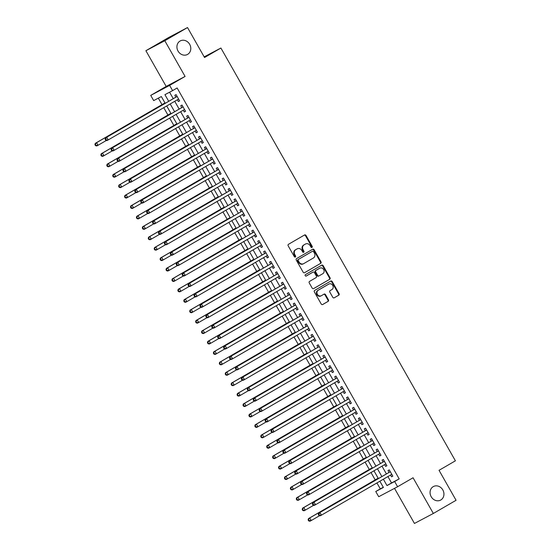 <?xml version="1.0" encoding="UTF-8"?>
<svg xmlns="http://www.w3.org/2000/svg" width="551" height="551" viewBox="0 0 551 551"><rect width="100%" height="100%" fill="white"/><g stroke="black" fill="none" stroke-linecap="round" stroke-linejoin="round"><path stroke-width="0.83" d="M311.983 247.433A0.826 0.723 62.2 0 0 312.197 246.352L306.025 235.484A1.178 1.033 62.2 0 0 304.579 234.96L288.49 244.3A1.178 1.033 62.2 0 0 288.18 245.836L294.358 256.711A0.826 0.723 62.2 0 0 295.605 255.988L294.806 254.576A3.767 3.299 62.2 0 1 295.797 249.644L297.141 248.873A3.767 3.299 62.2 0 1 297.237 248.811A3.767 3.299 62.2 0 1 301.852 250.485L302.651 251.897A0.826 0.723 62.2 0 0 303.904 251.166L303.105 249.761A3.767 3.299 62.2 0 1 304.097 244.83L305.433 244.052A3.767 3.299 62.2 0 1 305.536 243.997A3.767 3.299 62.2 0 1 310.151 245.67L310.95 247.075A0.826 0.723 62.2 0 0 311.983 247.433M311.673 247.516A0.826 0.723 62.2 0 0 311.687 246.621L305.516 235.752A1.178 1.033 62.2 0 0 304.228 235.167M295.074 257.152A0.826 0.723 62.2 0 0 295.095 256.256L294.296 254.844L294.806 254.576M303.374 252.337A0.826 0.723 62.2 0 0 303.394 251.442L302.589 250.03L303.105 249.761M433.217 486.65A7.673 6.722 62.2 0 0 431.123 496.582A7.673 6.722 62.2 0 0 440.593 500.108A7.673 6.722 62.2 0 0 440.8 499.991A7.673 6.722 62.2 0 0 442.887 490.059A7.673 6.722 62.2 0 0 433.423 486.533A7.673 6.722 62.2 0 0 433.217 486.65M180.067 41.022A7.673 6.722 62.2 0 0 177.973 50.954A7.673 6.722 62.2 0 0 187.443 54.48A7.673 6.722 62.2 0 0 187.643 54.363A7.673 6.722 62.2 0 0 189.737 44.438A7.673 6.722 62.2 0 0 180.273 40.912A7.673 6.722 62.2 0 0 180.067 41.022M332.776 297.299A1.178 1.033 62.2 0 0 334.25 297.809L338.755 295.191A1.178 1.033 62.2 0 0 339.065 293.649L332.212 281.575A1.178 1.033 62.2 0 0 330.738 281.072L314.676 290.391A1.178 1.033 62.2 0 0 314.366 291.934L321.226 304.007A1.178 1.033 62.2 0 0 322.7 304.51L328.141 301.356A1.178 1.033 62.2 0 0 328.451 299.813L325.517 294.647A1.178 1.033 62.2 0 0 324.071 294.124L321.343 295.708A3.148 2.762 62.2 0 1 321.261 295.749A3.148 2.762 62.2 0 1 317.376 294.303A3.148 2.762 62.2 0 1 318.23 290.232L328.802 284.096A3.148 2.762 62.2 0 1 328.892 284.047A3.148 2.762 62.2 0 1 332.776 285.494A3.148 2.762 62.2 0 1 331.916 289.571L330.152 290.591A1.178 1.033 62.2 0 0 329.842 292.133L332.776 297.299M387.918 476.567L391.534 482.931L399.193 478.881L394.647 481.519L397.608 486.733L378.716 496.713L375.754 491.506L383.413 487.456L379.88 481.237M187.519 27.55L164.797 40.74L145.898 50.72L168.62 37.537L187.519 27.55L204.545 57.518L220.903 48.027L455.401 460.815L439.044 470.313L456.07 500.28L433.341 513.463L413.064 477.765L397.608 486.733M145.898 50.72L166.182 86.424L185.081 76.437L164.797 40.74M185.081 76.437L169.625 85.405L172.587 90.619L164.928 94.669L168.689 101.288M399.193 478.881L177.133 87.981L172.587 90.619M320.682 263.371A1.178 1.033 62.2 0 0 320.992 261.828L314.132 249.755A1.178 1.033 62.2 0 0 312.658 249.252L296.596 258.571A1.178 1.033 62.2 0 0 296.286 260.113L303.146 272.187A1.178 1.033 62.2 0 0 304.62 272.69L320.165 263.64A1.178 1.033 62.2 0 0 320.482 262.097L313.622 250.023A1.178 1.033 62.2 0 0 312.334 249.438M313.471 288.683L329.209 279.55A1.178 1.033 62.2 0 0 329.519 278.007L322.659 265.933L323.168 265.665L330.028 277.738A1.178 1.033 62.2 0 1 329.718 279.281L313.657 288.6A1.178 1.033 62.2 0 1 312.183 288.097L309.249 282.932A1.178 1.033 62.2 0 1 309.559 281.389L316.074 277.608A1.178 1.033 62.2 0 0 316.384 276.065L314.435 272.642A1.178 1.033 62.2 0 0 312.961 272.132L306.184 276.072A0.826 0.723 62.2 0 1 306.163 276.079L306.184 276.072M323.168 265.665A1.178 1.033 62.2 0 0 321.694 265.162L305.371 274.639A0.826 0.723 62.2 0 0 306.163 276.079M394.516 488.365L414.448 523.45L433.341 513.463M177.36 99.786L178.372 101.556L179.647 100.881L176.093 94.627L174.819 95.302L175.852 97.128M183.283 110.207L184.289 111.984L185.57 111.309L182.016 105.055L180.742 105.73L181.775 107.555M189.207 120.635L190.212 122.405L191.493 121.73L187.939 115.476L186.658 116.151L187.698 117.976M195.13 131.055L196.135 132.832L197.41 132.157L193.856 125.904L192.581 126.578L193.621 128.397M201.046 141.483L202.059 143.253L203.333 142.578L199.779 136.324L198.505 136.999L199.538 138.824M206.969 151.904L207.975 153.681L209.256 153.006L205.702 146.752L204.428 147.427L205.461 149.245M212.893 162.325L213.898 164.102L215.179 163.427L211.625 157.173L210.344 157.848L211.384 159.673M218.816 172.752L219.821 174.529L221.096 173.854L217.549 167.6L216.267 168.269L217.308 170.094M224.732 183.173L225.745 184.95L227.019 184.275L223.465 178.021L222.191 178.696L223.224 180.521M230.655 193.601L231.668 195.371L232.942 194.703L229.388 188.442L228.114 189.117L229.147 190.942M236.579 204.022L237.584 205.798L238.865 205.124L235.311 198.87L234.03 199.545L235.07 201.37M242.502 214.449L243.508 216.219L244.782 215.544L241.235 209.29L239.954 209.965L240.994 211.791M248.425 224.87L249.431 226.647L250.705 225.972L247.151 219.718L245.877 220.393L246.91 222.218M254.342 235.298L255.354 237.068L256.628 236.393L253.074 230.139L251.8 230.814L252.833 232.639M260.265 245.718L261.27 247.495L262.551 246.82L258.998 240.567L257.723 241.242L258.756 243.067M266.188 256.146L267.194 257.916L268.475 257.241L264.921 250.987L263.64 251.662L264.68 253.488M272.111 266.567L273.117 268.344L274.391 267.669L270.837 261.415L269.563 262.09L270.603 263.915M278.028 276.995L279.04 278.765L280.314 278.09L276.76 271.836L275.486 272.511L276.519 274.336M283.951 287.415L284.957 289.192L286.238 288.517L282.684 282.264L281.409 282.938L282.443 284.757M289.874 297.843L290.88 299.613L292.161 298.938L288.607 292.684L287.326 293.359L288.366 295.184M295.797 308.264L296.803 310.041L298.077 309.366L294.53 303.112L293.249 303.787L294.289 305.605M301.714 318.685L302.726 320.462L304 319.787L300.447 313.533L299.172 314.208L300.205 316.033M307.637 329.112L308.65 330.889L309.924 330.214L306.37 323.96L305.096 324.629L306.129 326.454M313.56 339.533L314.566 341.31L315.847 340.635L312.293 334.381L311.012 335.056L312.052 336.881M319.484 349.961L320.489 351.731L321.763 351.063L318.216 344.802L316.935 345.477L317.975 347.302M325.407 360.382L326.412 362.159L327.687 361.484L324.133 355.23L322.858 355.905L323.892 357.73M331.323 370.809L332.336 372.579L333.61 371.904L330.056 365.65L328.782 366.325L329.815 368.151M337.246 381.23L338.252 383.007L339.533 382.332L335.979 376.078L334.705 376.753L335.738 378.578M343.17 391.658L344.175 393.428L345.456 392.753L341.902 386.499L340.621 387.174L341.661 388.999M349.093 402.078L350.099 403.855L351.373 403.18L347.819 396.927L346.545 397.602L347.585 399.427M355.009 412.506L356.022 414.276L357.296 413.601L353.742 407.347L352.468 408.022L353.501 409.848M360.933 422.927L361.938 424.704L363.219 424.029L359.665 417.775L358.391 418.45L359.424 420.275M366.856 433.355L367.861 435.125L369.142 434.45L365.588 428.196L364.307 428.871L365.347 430.696M372.779 443.775L373.785 445.552L375.059 444.877L371.512 438.624L370.231 439.299L371.271 441.117M378.695 454.203L379.708 455.973L380.982 455.298L377.428 449.044L376.154 449.719L377.187 451.544M384.619 464.624L385.631 466.401L386.905 465.726L383.351 459.472L382.077 460.147L383.11 461.965M169.577 92.21L173.234 98.65M174.743 101.308L179.151 109.07M180.659 111.729L185.074 119.498M186.582 122.157L190.997 129.919M192.506 132.577L196.921 140.347M198.429 142.998L202.837 150.767M204.345 153.426L208.76 161.195M210.268 163.847L214.683 171.616M216.192 174.274L220.607 182.044M222.115 184.695L226.523 192.464M228.038 195.123L232.446 202.892M233.955 205.544L238.369 213.313M239.878 215.971L244.293 223.74M245.801 226.392L250.216 234.161M251.724 236.82L256.132 244.589M257.641 247.241L262.056 255.01M263.564 257.668L267.979 265.43M269.487 268.089L273.902 275.858M275.41 278.517L279.818 286.279M281.327 288.938L285.742 296.707M287.25 299.358L291.665 307.127M293.173 309.786L297.588 317.555M299.097 320.207L303.505 327.976M305.02 330.634L309.428 338.404M310.936 341.055L315.351 348.824M316.859 351.483L321.274 359.252M322.783 361.904L327.198 369.673M328.706 372.331L333.114 380.1M334.622 382.752L339.037 390.521M340.546 393.18L344.96 400.949M346.469 403.601L350.884 411.37M352.392 414.028L356.8 421.79M358.308 424.449L362.723 432.218M364.232 434.877L368.647 442.639M370.155 445.298L374.57 453.067M376.078 455.718L380.486 463.487M382.001 466.146L386.409 473.915M390.542 475.052L391.547 476.822L392.829 476.147L389.275 469.893L387.994 470.568L389.034 472.393M158.337 98.147L162.015 104.628M163.757 107.679L167.938 115.049M169.674 118.107L173.861 125.476M175.597 128.528L179.784 135.897M181.52 138.955L185.708 146.318M187.443 149.376L191.624 156.746M193.36 159.804L197.547 167.167M199.283 170.225L203.471 177.594M205.206 180.652L209.394 188.015M211.129 191.073L215.31 198.443M217.046 201.501L221.233 208.863M222.969 211.921L227.157 219.291M228.892 222.342L233.08 229.712M234.816 232.77L238.996 240.14M240.739 243.191L244.919 250.56M246.655 253.618L250.843 260.988M252.578 264.039L256.766 271.409M258.502 274.467L262.689 281.837M264.425 284.888L268.606 292.257M270.341 295.315L274.529 302.685M276.265 305.736L280.452 313.106M282.188 316.164L286.375 323.527M288.111 326.585L292.292 333.954M294.027 337.012L298.215 344.375M299.951 347.433L304.138 354.803M305.874 357.861L310.061 365.223M311.797 368.282L315.978 375.651M317.72 378.702L321.901 386.072M323.637 389.13L327.824 396.5M329.56 399.551L333.748 406.92M335.483 409.978L339.671 417.348M341.406 420.399L345.587 427.769M347.323 430.827L351.51 438.197M353.246 441.248L357.434 448.617M359.169 451.675L363.357 459.045M365.093 462.096L369.273 469.466M371.009 472.524L375.197 479.887M376.932 482.945L380.293 488.868L383.31 487.277M220.903 48.027L204.173 56.863M380.293 488.868L375.754 491.506M165.19 103.312L161.353 96.556L153.688 100.606L150.726 95.392L169.625 85.405M166.182 86.424L150.726 95.392M383.372 479.205L386.988 485.569L394.647 481.519M170.197 103.946L174.605 111.708M176.12 114.367L180.528 122.136M182.037 124.788L186.452 132.557M187.96 135.215L192.375 142.984M193.883 145.636L198.298 153.405M199.806 156.064L204.214 163.833M205.723 166.485L210.138 174.254M211.646 176.912L216.061 184.681M217.569 187.333L221.984 195.102M223.492 197.761L227.9 205.53M229.409 208.182L233.824 215.951M235.332 218.609L239.747 226.378M241.255 229.03L245.67 236.799M247.179 239.458L251.593 247.22M253.102 249.879L257.51 257.648M259.018 260.306L263.433 268.068M264.941 270.727L269.356 278.496M270.865 281.148L275.28 288.917M276.788 291.575L281.196 299.345M282.704 301.996L287.119 309.765M288.628 312.424L293.042 320.193M294.551 322.845L298.966 330.614M300.474 333.272L304.882 341.041M306.39 343.693L310.805 351.462M312.314 354.121L316.729 361.89M318.237 364.542L322.652 372.311M324.16 374.969L328.575 382.738M330.083 385.39L334.491 393.159M336 395.818L340.415 403.58M341.923 406.239L346.338 414.008M347.846 416.666L352.261 424.428M353.77 427.087L358.178 434.856M359.686 437.508L364.101 445.277M365.609 447.935L370.024 455.705M371.532 458.356L375.947 466.125M377.456 468.784L381.864 476.553M378.372 478.578L373.957 470.809M372.448 468.157L368.034 460.388M366.525 457.729L362.117 449.967M360.609 447.309L356.194 439.54M354.686 436.881L350.271 429.119M348.762 426.46L344.347 418.691M342.839 416.033L338.431 408.27M336.923 405.612L332.508 397.843M330.999 395.191L326.585 387.422M325.076 384.763L320.661 376.994M319.153 374.343L314.738 366.573M313.23 363.915L308.822 356.146M307.313 353.494L302.898 345.725M301.39 343.066L296.975 335.297M295.467 332.646L291.052 324.876M289.544 322.218L285.136 314.449M283.627 311.797L279.212 304.028M277.704 301.369L273.289 293.607M271.781 290.949L267.366 283.18M265.858 280.521L261.45 272.759M259.941 270.1L255.526 262.331M254.018 259.673L249.603 251.91M248.095 249.252L243.68 241.483M242.171 238.831L237.756 231.062M236.248 228.403L231.84 220.634M230.332 217.982L225.917 210.213M224.409 207.555L219.994 199.786M218.485 197.134L214.07 189.365M212.562 186.706L208.154 178.937M206.646 176.286L202.231 168.516M200.722 165.858L196.308 158.089M194.799 155.437L190.384 147.668M188.876 145.009L184.468 137.24M182.953 134.589L178.545 126.82M177.036 124.161L172.621 116.399M171.113 113.74L166.698 105.971M391.534 482.931L386.988 485.569M178.372 101.556L179.619 100.833M184.289 111.984L185.542 111.261M190.212 122.405L191.459 121.681M196.135 132.832L197.382 132.102M202.059 143.253L203.305 142.53M207.975 153.681L209.228 152.951M213.898 164.102L215.152 163.378M219.821 174.529L221.068 173.799M225.745 184.95L226.991 184.227M231.668 195.371L232.915 194.648M237.584 205.798L238.838 205.075M243.508 216.219L244.754 215.496M249.431 226.647L250.677 225.924M255.354 237.068L256.601 236.345M261.27 247.495L262.524 246.772M267.194 257.916L268.44 257.193M273.117 268.344L274.364 267.621M279.04 278.765L280.287 278.041M284.957 289.192L286.21 288.462M290.88 299.613L292.133 298.89M296.803 310.041L298.05 309.311M302.726 320.462L303.973 319.738M308.65 330.889L309.896 330.159M314.566 341.31L315.819 340.587M320.489 351.731L321.736 351.008M326.412 362.159L327.659 361.435M332.336 372.579L333.582 371.856M338.252 383.007L339.506 382.284M344.175 393.428L345.422 392.705M350.099 403.855L351.345 403.132M356.022 414.276L357.268 413.553M361.938 424.704L363.192 423.981M367.861 435.125L369.115 434.402M373.785 445.552L375.031 444.829M379.708 455.973L380.955 455.25M385.631 466.401L386.878 465.671M391.547 476.822L392.801 476.098M305.13 244.217A3.767 3.299 62.2 0 0 305.027 244.265A3.767 3.299 62.2 0 0 304.923 244.327L305.433 244.052M302.589 250.03A3.767 3.299 62.2 0 1 303.587 245.099L304.923 244.327M296.831 249.031A3.767 3.299 62.2 0 0 296.727 249.086A3.767 3.299 62.2 0 0 296.631 249.142L297.141 248.873M294.296 254.844A3.767 3.299 62.2 0 1 295.288 249.913L296.631 249.142M304.434 272.773L320.165 263.64M313.519 251.607A0.826 0.723 62.2 0 0 312.493 251.249L298.394 259.431A0.826 0.723 62.2 0 0 298.174 260.513L299.021 261.994A3.767 3.299 62.2 0 0 303.635 263.667A3.767 3.299 62.2 0 0 303.732 263.612L313.367 258.02A3.767 3.299 62.2 0 0 314.366 253.088L313.519 251.607M312.024 251.497A0.826 0.723 62.2 0 0 311.983 251.525L312.493 251.249M303.532 263.722L303.222 263.881A3.767 3.299 62.2 0 1 303.126 263.936A3.767 3.299 62.2 0 1 298.511 262.262L297.664 260.781A0.826 0.723 62.2 0 1 297.884 259.7L311.983 251.525M312.52 272.373A1.178 1.033 62.2 0 0 312.451 272.401L306.025 276.134M322.831 273.689A3.148 2.762 62.2 0 0 323.692 269.611A3.148 2.762 62.2 0 0 319.807 268.165A3.148 2.762 62.2 0 0 319.725 268.213L315.998 270.376A1.178 1.033 62.2 0 0 315.689 271.912L317.631 275.342A1.178 1.033 62.2 0 0 319.105 275.844L322.831 273.689M319.38 268.392A3.148 2.762 62.2 0 0 319.298 268.433A3.148 2.762 62.2 0 0 319.215 268.482L319.725 268.213M319.043 275.879L318.595 276.12A1.178 1.033 62.2 0 0 318.595 276.12A1.178 1.033 62.2 0 1 317.121 275.61L315.179 272.187A1.178 1.033 62.2 0 1 315.489 270.644L319.215 268.482M322.659 265.933A1.178 1.033 62.2 0 0 321.371 265.348M328.465 284.275A3.148 2.762 62.2 0 0 328.382 284.316A3.148 2.762 62.2 0 0 328.293 284.364L328.802 284.096M321.171 295.797L320.834 295.977A3.148 2.762 62.2 0 1 320.751 296.025A3.148 2.762 62.2 0 1 316.866 294.578A3.148 2.762 62.2 0 1 317.72 290.501L328.293 284.364M322.507 304.593L327.631 301.624A1.178 1.033 62.2 0 0 327.941 300.081L325.007 294.916A1.178 1.033 62.2 0 0 323.719 294.33M334.064 297.891L338.245 295.46A1.178 1.033 62.2 0 0 338.555 293.917L331.695 281.843A1.178 1.033 62.2 0 0 330.414 281.258M164.963 102.913L95.289 143.356L96.563 142.681L98.044 145.285L106.419 140.429M164.99 102.968L96.563 142.681L94.93 144.617L95.523 145.664L96.039 145.388L95.447 144.348M96.039 145.388L98.044 145.285L96.769 145.96L95.523 145.664M94.93 144.617L95.289 143.356M177.112 96.425L105.503 137.957L177.133 96.453M105.661 138.955L106.777 137.282L108.258 139.885L106.984 140.56L105.737 140.264L106.253 139.995L105.661 138.955L105.145 139.224L105.737 140.264M178.614 99.056L108.258 139.885L106.253 139.995M176.582 96.707A1.198 1.054 62.2 0 0 176.878 96.432L177.009 96.246M105.503 137.957L105.145 139.224M170.886 113.341L101.212 153.777L102.486 153.102L103.967 155.706L112.335 150.85M170.913 113.389L102.486 153.102L100.854 155.045L101.446 156.085L101.956 155.816L101.363 154.776M101.956 155.816L103.967 155.706L102.693 156.381L101.446 156.085M100.854 155.045L101.212 153.777M176.809 123.761L107.128 164.198L108.409 163.53L109.89 166.133L118.258 161.278M176.837 123.817L108.409 163.53L106.777 165.465L107.369 166.512L107.879 166.237L107.287 165.197M107.879 166.237L109.89 166.133L108.609 166.808L107.369 166.512M106.777 165.465L107.128 164.198M182.732 134.189L113.051 174.626L114.332 173.951L115.806 176.554L124.182 171.698M182.76 134.237L114.332 173.951L112.7 175.893L113.292 176.933L113.802 176.664L113.21 175.617M113.802 176.664L115.806 176.554L114.532 177.229L113.292 176.933M112.7 175.893L113.051 174.626M188.649 144.61L118.975 185.046L120.249 184.371L121.73 186.982L130.105 182.119M188.676 144.665L120.249 184.371L118.617 186.314L119.209 187.354L119.725 187.085L119.133 186.045M119.725 187.085L121.73 186.982L120.455 187.657L119.209 187.354M118.617 186.314L118.975 185.046M183.035 106.846L111.426 148.377L183.049 106.88M111.578 149.376L112.7 147.709L114.181 150.313L112.907 150.988L111.66 150.692L112.17 150.416L111.578 149.376L111.068 149.645L111.66 150.692M184.53 109.484L114.181 150.313L112.17 150.416M182.505 107.128A1.198 1.054 62.2 0 0 182.801 106.86L182.932 106.667M111.426 148.377L111.068 149.645M188.959 117.273L117.342 158.805L188.972 117.301M117.501 159.797L118.623 158.13L120.104 160.734L118.823 161.409L117.583 161.112L118.093 160.844L117.501 159.797L116.991 160.072L117.583 161.112M190.453 119.904L120.104 160.734L118.093 160.844M188.421 117.556A1.198 1.054 62.2 0 0 188.718 117.28L188.855 117.094M117.342 158.805L116.991 160.072M194.882 127.694L123.266 169.226L194.896 127.722M123.424 170.225L124.547 168.551L126.027 171.161L124.746 171.836L123.507 171.533L124.016 171.265L123.424 170.225L122.914 170.493L123.507 171.533M196.376 130.332L126.027 171.161L124.016 171.265M194.345 127.977A1.198 1.054 62.2 0 0 194.641 127.708L194.779 127.515M123.266 169.226L122.914 170.493M200.798 138.122L129.189 179.654L200.819 138.149M129.347 180.645L130.463 178.979L131.944 181.582L130.67 182.257L129.43 181.961L129.94 181.692L129.347 180.645L128.838 180.921L129.43 181.961M202.3 140.753L131.944 181.582L129.94 181.692M200.268 138.404A1.198 1.054 62.2 0 0 200.564 138.129L200.695 137.943M129.189 179.654L128.838 180.921M194.572 155.038L124.898 195.474L126.172 194.799L127.653 197.403L136.021 192.547M194.599 155.086L126.172 194.799L124.54 196.741L125.132 197.781L125.642 197.513L125.049 196.466M125.642 197.513L127.653 197.403L126.379 198.078L125.132 197.781M124.54 196.741L124.898 195.474M206.721 148.543L135.112 190.074L206.735 148.57M135.264 191.073L136.386 189.399L137.867 192.01L136.593 192.685L135.346 192.382L135.856 192.113L135.264 191.073L134.754 191.342L135.346 192.382M208.216 151.181L137.867 192.01L135.856 192.113M206.191 148.825A1.198 1.054 62.2 0 0 206.487 148.556L206.618 148.364M135.112 190.074L134.754 191.342M200.495 165.458L130.814 205.895L132.095 205.22L133.576 207.83L141.944 202.968M200.523 165.507L132.095 205.22L130.463 207.162L131.055 208.202L131.565 207.934L130.973 206.894M131.565 207.934L133.576 207.83L132.295 208.505L131.055 208.202M130.463 207.162L130.814 205.895M212.645 158.97L141.035 200.502L212.658 158.998M141.187 201.494L142.31 199.827L143.79 202.431L142.509 203.105L141.27 202.809L141.779 202.541L141.187 201.494L140.677 201.769L141.27 202.809M214.139 161.601L143.79 202.431L141.779 202.541M212.107 159.253A1.198 1.054 62.2 0 0 212.404 158.977L212.541 158.791M141.035 200.502L140.677 201.769M206.418 175.886L136.738 216.323L138.019 215.648L139.499 218.251L147.868 213.395M206.446 175.934L138.019 215.648L136.386 217.59L136.979 218.63L137.488 218.361L136.896 217.314M137.488 218.361L139.499 218.251L138.218 218.926L136.979 218.63M136.386 217.59L136.738 216.323M218.568 169.391L146.952 210.923L218.582 169.419M147.11 211.921L148.233 210.248L149.714 212.858L148.433 213.533L147.193 213.23L147.702 212.961L147.11 211.921L146.6 212.19L147.193 213.23M220.063 172.029L149.714 212.858L147.702 212.961M218.031 169.674A1.198 1.054 62.2 0 0 218.327 169.405L218.465 169.212M146.952 210.923L146.6 212.19M212.335 186.307L142.661 226.743L143.935 226.068L145.416 228.679L153.791 223.816M212.362 186.355L143.935 226.068L142.31 228.011L142.902 229.051L143.412 228.782L142.819 227.742M143.412 228.782L145.416 228.679L144.142 229.354L142.902 229.051M142.31 228.011L142.661 226.743M223.954 180.101L152.875 221.35L223.954 180.101A1.198 1.054 62.2 0 0 224.25 179.826L224.381 179.633M153.033 222.342L154.149 220.675L155.63 223.279L154.356 223.954L153.116 223.658L153.626 223.389L153.033 222.342L152.524 222.611L153.116 223.658M225.986 182.45L155.63 223.279L153.626 223.389M152.875 221.35L152.524 222.611M218.258 196.735L148.584 237.171L149.858 236.496L151.339 239.1L159.707 234.244M218.286 196.783L149.858 236.496L148.226 238.431L148.818 239.478L149.328 239.21L148.736 238.163M149.328 239.21L151.339 239.1L150.065 239.775L148.818 239.478M148.226 238.431L148.584 237.171M230.408 190.24L158.798 231.771L230.428 190.267M158.957 232.77L160.072 231.096L161.553 233.707L160.279 234.382L159.032 234.079L159.549 233.81L158.957 232.77L158.44 233.039L159.032 234.079M231.902 192.878L161.553 233.707L159.549 233.81M229.877 190.522A1.198 1.054 62.2 0 0 230.173 190.247L230.304 190.061M158.798 231.771L158.44 233.039M224.181 207.155L154.507 247.592L155.781 246.917L157.262 249.527L165.631 244.665M224.209 207.204L155.781 246.917L154.149 248.859L154.741 249.899L155.251 249.631L154.659 248.591M155.251 249.631L157.262 249.527L155.981 250.202L154.741 249.899M154.149 248.859L154.507 247.592M236.331 200.667L164.721 242.199L236.345 200.695M164.873 243.191L165.996 241.524L167.476 244.127L166.202 244.802L164.956 244.506L165.465 244.238L164.873 243.191L164.363 243.459L164.956 244.506M237.825 203.298L167.476 244.127L165.465 244.238M235.794 200.943A1.198 1.054 62.2 0 0 236.097 200.674L236.227 200.481M164.721 242.199L164.363 243.459M230.104 217.583L160.424 258.02L161.705 257.345L163.186 259.948L171.554 255.092M230.132 217.631L161.705 257.345L160.072 259.28L160.665 260.327L161.174 260.058L160.582 259.011M161.174 260.058L163.186 259.948L161.904 260.623L160.665 260.327M160.072 259.28L160.424 258.02M241.717 211.37L170.638 252.62L241.717 211.37A1.198 1.054 62.2 0 0 242.013 211.095L242.151 210.909M170.796 253.618L171.919 251.945L173.4 254.555L172.119 255.23L170.879 254.927L171.389 254.658L170.796 253.618L170.287 253.887L170.879 254.927M243.749 213.726L173.4 254.555L171.389 254.658M170.638 252.62L170.287 253.887M236.021 228.004L166.347 268.44L167.621 267.765L169.102 270.376L177.477 265.513M236.055 228.052L167.621 267.765L165.996 269.708L166.588 270.748L167.098 270.479L166.505 269.439M167.098 270.479L169.102 270.376L167.828 271.051L166.588 270.748M165.996 269.708L166.347 268.44M248.17 221.509L176.561 263.047L248.191 221.543M176.719 264.039L177.842 262.372L179.316 264.976L178.042 265.651L176.802 265.355L177.312 265.079L176.719 264.039L176.21 264.308L176.802 265.355M249.672 224.147L179.316 264.976L177.312 265.079M247.64 221.791A1.198 1.054 62.2 0 0 247.936 221.523L248.074 221.33M176.561 263.047L176.21 264.308M241.944 238.425L172.27 278.868L173.544 278.193L175.025 280.796L183.4 275.941M241.972 238.48L173.544 278.193L171.912 280.128L172.504 281.175L173.021 280.9L172.429 279.86M173.021 280.9L175.025 280.796L173.751 281.471L172.504 281.175M171.912 280.128L172.27 278.868M254.094 231.937L182.484 273.468L254.114 231.964M182.643 274.467L183.758 272.793L185.239 275.404L183.965 276.072L182.718 275.775L183.235 275.507L182.643 274.467L182.126 274.735L182.718 275.775M255.657 234.678L185.239 275.404L183.235 275.507M253.563 232.219A1.198 1.054 62.2 0 0 253.859 231.943L253.99 231.757M182.484 273.468L182.126 274.735M247.867 248.852L178.193 289.289L179.468 288.614L180.948 291.224L189.317 286.362M247.895 248.9L179.468 288.614L177.835 290.556L178.428 291.596L178.937 291.327L178.345 290.287M178.937 291.327L180.948 291.224L179.674 291.892L178.428 291.596M177.835 290.556L178.193 289.289M260.017 242.357L188.408 283.896L260.031 242.392M188.559 284.888L189.682 283.221L191.163 285.824L189.888 286.499L188.642 286.203L189.151 285.928L188.559 284.888L188.049 285.156L188.642 286.203M261.511 244.995L191.163 285.824L189.151 285.928M259.487 242.64A1.198 1.054 62.2 0 0 259.783 242.371L259.914 242.178M188.408 283.896L188.049 285.156M253.791 259.273L184.11 299.716L185.391 299.041L186.872 301.645L195.24 296.789M253.818 259.328L185.391 299.041L183.758 300.977L184.351 302.024L184.86 301.748L184.268 300.708M184.86 301.748L186.872 301.645L185.591 302.32L184.351 302.024M183.758 300.977L184.11 299.716M265.94 252.785L194.324 294.317L265.954 252.813M194.482 295.315L195.605 293.642L197.086 296.245L195.805 296.92L194.565 296.624L195.075 296.355L194.482 295.315L193.973 295.584L194.565 296.624M267.435 255.416L197.086 296.245L195.075 296.355M265.403 253.067A1.198 1.054 62.2 0 0 265.699 252.792L265.837 252.606M194.324 294.317L193.973 295.584M259.714 269.701L190.033 310.137L191.314 309.462L192.788 312.066L201.163 307.21M259.741 269.749L191.314 309.462L189.682 311.405L190.274 312.445L190.784 312.176L190.191 311.136M190.784 312.176L192.788 312.066L191.514 312.741L190.274 312.445M189.682 311.405L190.033 310.137M271.863 263.206L200.247 304.744L271.877 263.24M200.406 305.736L201.528 304.069L203.009 306.673L201.728 307.348L200.488 307.052L200.998 306.776L200.406 305.736L199.896 306.005L200.488 307.052M273.358 265.844L203.009 306.673L200.998 306.776M271.326 263.488A1.198 1.054 62.2 0 0 271.622 263.22L271.76 263.027M200.247 304.744L199.896 306.005M265.63 280.122L195.956 320.558L197.23 319.89L198.711 322.493L207.086 317.638M265.658 280.177L197.23 319.89L195.598 321.825L196.19 322.872L196.707 322.597L196.115 321.557M196.707 322.597L198.711 322.493L197.437 323.168L196.19 322.872M195.598 321.825L195.956 320.558M277.78 273.633L206.17 315.165L277.8 273.661M206.329 316.157L207.445 314.49L208.925 317.094L207.651 317.769L206.411 317.472L206.921 317.204L206.329 316.157L205.819 316.432L206.411 317.472M279.281 276.265L208.925 317.094L206.921 317.204M277.249 273.916A1.198 1.054 62.2 0 0 277.546 273.64L277.676 273.454M206.17 315.165L205.819 316.432M271.553 290.549L201.88 330.986L203.154 330.311L204.635 332.914L213.003 328.059M271.581 290.597L203.154 330.311L201.521 332.253L202.114 333.293L202.623 333.024L202.031 331.977M202.623 333.024L204.635 332.914L203.36 333.589L202.114 333.293M201.521 332.253L201.88 330.986M283.703 284.054L212.094 325.586L283.717 284.089M212.245 326.585L213.368 324.918L214.849 327.521L213.574 328.196L212.328 327.893L212.838 327.625L212.245 326.585L211.736 326.853L212.328 327.893M285.198 286.692L214.849 327.521L212.838 327.625M283.173 284.337A1.198 1.054 62.2 0 0 283.469 284.068L283.6 283.875M212.094 325.586L211.736 326.853M277.477 300.97L207.796 341.406L209.077 340.732L210.558 343.342L218.926 338.486M277.504 301.025L209.077 340.732L207.445 342.674L208.037 343.714L208.547 343.445L207.954 342.405M208.547 343.445L210.558 343.342L209.277 344.017L208.037 343.714M207.445 342.674L207.796 341.406M289.626 294.482L218.017 336.014L289.64 294.51M218.168 337.005L219.291 335.339L220.772 337.942L219.491 338.617L218.251 338.321L218.761 338.052L218.168 337.005L217.659 337.281L218.251 338.321M291.121 297.113L220.772 337.942L218.761 338.052M289.089 294.764A1.198 1.054 62.2 0 0 289.385 294.489L289.523 294.303M218.017 336.014L217.659 337.281M283.4 311.398L213.719 351.834L215 351.159L216.481 353.763L224.849 348.907M283.428 311.446L215 351.159L213.368 353.101L213.96 354.141L214.47 353.873L213.878 352.826M214.47 353.873L216.481 353.763L215.2 354.438L213.96 354.141M213.368 353.101L213.719 351.834M295.55 304.903L223.933 346.434L295.563 304.93M224.092 347.433L225.214 345.759L226.695 348.37L225.414 349.045L224.174 348.742L224.684 348.473L224.092 347.433L223.582 347.702L224.174 348.742M297.044 307.541L226.695 348.37L224.684 348.473M295.012 305.185A1.198 1.054 62.2 0 0 295.308 304.917L295.446 304.724M223.933 346.434L223.582 347.702M289.316 321.818L219.642 362.255L220.917 361.58L222.397 364.19L230.773 359.328M289.344 321.867L220.917 361.58L219.291 363.522L219.883 364.562L220.393 364.294L219.801 363.254M220.393 364.294L222.397 364.19L221.123 364.865L219.883 364.562M219.291 363.522L219.642 362.255M301.466 315.33L229.857 356.862L301.487 315.358M230.015 357.854L231.131 356.187L232.612 358.791L231.337 359.466L230.098 359.169L230.607 358.901L230.015 357.854L229.505 358.129L230.098 359.169M302.967 317.961L232.612 358.791L230.607 358.901M300.936 315.613A1.198 1.054 62.2 0 0 301.232 315.337L301.369 315.151M229.857 356.862L229.505 358.129M295.24 332.246L225.566 372.683L226.84 372.008L228.321 374.611L236.689 369.755M295.267 332.294L226.84 372.008L225.207 373.95L225.8 374.99L226.309 374.721L225.717 373.674M226.309 374.721L228.321 374.611L227.046 375.286L225.8 374.99M225.207 373.95L225.566 372.683M307.389 325.751L235.78 367.283L307.41 325.779M235.938 368.282L237.054 366.608L238.535 369.218L237.261 369.893L236.014 369.59L236.531 369.322L235.938 368.282L235.422 368.55L236.014 369.59M308.884 328.389L238.535 369.218L236.531 369.322M306.859 326.034A1.198 1.054 62.2 0 0 307.155 325.765L307.286 325.572M235.78 367.283L235.422 368.55M301.163 342.667L231.489 383.103L232.763 382.428L234.244 385.039L242.612 380.176M301.19 342.715L232.763 382.428L231.131 384.371L231.723 385.411L232.233 385.142L231.64 384.102M232.233 385.142L234.244 385.039L232.963 385.714L231.723 385.411M231.131 384.371L231.489 383.103M313.312 336.179L241.703 377.71L313.326 336.206M241.855 378.702L242.977 377.036L244.458 379.639L243.184 380.314L241.937 380.018L242.447 379.749L241.855 378.702L241.345 378.971L241.937 380.018M314.807 338.81L244.458 379.639L242.447 379.749M312.775 336.461A1.198 1.054 62.2 0 0 313.078 336.186L313.209 335.993M241.703 377.71L241.345 378.971M307.086 353.095L237.405 393.531L238.686 392.856L240.167 395.46L248.535 390.604M307.114 353.143L238.686 392.856L237.054 394.792L237.646 395.838L238.156 395.57L237.564 394.523M238.156 395.57L240.167 395.46L238.886 396.135L237.646 395.838M237.054 394.792L237.405 393.531M318.698 346.882L247.619 388.131L318.698 346.882A1.198 1.054 62.2 0 0 318.995 346.607L319.132 346.421M247.778 389.13L248.9 387.456L250.381 390.067L249.1 390.742L247.86 390.439L248.37 390.17L247.778 389.13L247.268 389.399L247.86 390.439M320.73 349.238L250.381 390.067L248.37 390.17M247.619 388.131L247.268 389.399M313.002 363.515L243.328 403.952L244.603 403.277L246.083 405.887L254.459 401.025M313.037 363.564L244.603 403.277L242.977 405.219L243.57 406.259L244.079 405.991L243.487 404.951M244.079 405.991L246.083 405.887L244.809 406.562L243.57 406.259M242.977 405.219L243.328 403.952M325.152 357.027L253.543 398.559L325.173 357.055M253.701 399.551L254.824 397.884L256.305 400.487L255.023 401.162L253.784 400.866L254.293 400.598L253.701 399.551L253.191 399.819L253.784 400.866M326.653 359.658L256.305 400.487L254.293 400.598M324.622 357.303A1.198 1.054 62.2 0 0 324.918 357.034L325.056 356.841M253.543 398.559L253.191 399.819M318.926 373.943L249.252 414.38L250.526 413.705L252.007 416.308L260.382 411.452M318.953 373.991L250.526 413.705L248.894 415.64L249.486 416.687L250.002 416.418L249.41 415.371M250.002 416.418L252.007 416.308L250.733 416.983L249.486 416.687M248.894 415.64L249.252 414.38M331.075 367.448L259.466 408.98L331.096 367.476M259.624 409.978L260.74 408.305L262.221 410.915L260.947 411.59L259.7 411.287L260.217 411.018L259.624 409.978L259.108 410.247L259.7 411.287M332.577 370.086L262.221 410.915L260.217 411.018M330.545 367.731A1.198 1.054 62.2 0 0 330.841 367.455L330.972 367.269M259.466 408.98L259.108 410.247M324.849 384.364L255.175 424.8L256.449 424.125L257.93 426.736L266.298 421.873M324.876 384.412L256.449 424.125L254.817 426.068L255.409 427.108L255.919 426.839L255.327 425.799M255.919 426.839L257.93 426.736L256.656 427.411L255.409 427.108M254.817 426.068L255.175 424.8M336.998 377.876L265.389 419.407L337.012 377.903M265.541 420.399L266.663 418.732L268.144 421.336L266.87 422.011L265.623 421.715L266.133 421.446L265.541 420.399L265.031 420.668L265.623 421.715M338.493 380.507L268.144 421.336L266.133 421.446M336.468 378.151A1.198 1.054 62.2 0 0 336.764 377.883L336.895 377.69M265.389 419.407L265.031 420.668M330.772 394.785L261.091 435.228L262.372 434.553L263.853 437.157L272.222 432.301M330.8 394.84L262.372 434.553L260.74 436.488L261.332 437.535L261.842 437.267L261.25 436.22M261.842 437.267L263.853 437.157L262.572 437.831L261.332 437.535M260.74 436.488L261.091 435.228M342.922 388.297L271.306 429.828L342.936 388.324M271.464 430.827L272.587 429.153L274.067 431.764L272.786 432.432L271.547 432.136L272.056 431.867L271.464 430.827L270.954 431.096L271.547 432.136M344.416 390.935L274.067 431.764L272.056 431.867M342.385 388.579A1.198 1.054 62.2 0 0 342.681 388.303L342.818 388.118M271.306 429.828L270.954 431.096M336.695 405.212L267.015 445.649L268.296 444.974L269.77 447.584L278.145 442.722M336.723 405.26L268.296 444.974L266.663 446.916L267.256 447.956L267.765 447.688L267.173 446.647M267.765 447.688L269.77 447.584L268.495 448.252L267.256 447.956M266.663 446.916L267.015 445.649M348.845 398.717L277.229 440.256L348.859 398.752M277.387 441.248L278.51 439.581L279.991 442.184L278.71 442.859L277.47 442.563L277.98 442.288L277.387 441.248L276.877 441.516L277.47 442.563M350.34 401.355L279.991 442.184L277.98 442.288M348.308 399A1.198 1.054 62.2 0 0 348.604 398.731L348.742 398.538M277.229 440.256L276.877 441.516M342.612 415.633L272.938 456.076L274.212 455.401L275.693 458.005L284.068 453.149M342.639 415.688L274.212 455.401L272.58 457.337L273.172 458.384L273.689 458.108L273.096 457.068M273.689 458.108L275.693 458.005L274.419 458.68L273.172 458.384M272.58 457.337L272.938 456.076M354.761 409.145L283.152 450.677L354.782 409.173M283.31 451.675L284.426 450.002L285.907 452.605L284.633 453.28L283.393 452.984L283.903 452.715L283.31 451.675L282.801 451.944L283.393 452.984M356.263 411.783L285.907 452.605L283.903 452.715M354.231 409.427A1.198 1.054 62.2 0 0 354.527 409.152L354.658 408.966M283.152 450.677L282.801 451.944M348.535 426.061L278.861 466.497L280.135 465.822L281.616 468.426L289.984 463.57M348.563 426.109L280.135 465.822L278.503 467.765L279.095 468.805L279.605 468.536L279.013 467.496M279.605 468.536L281.616 468.426L280.342 469.101L279.095 468.805M278.503 467.765L278.861 466.497M360.685 419.566L289.075 461.104L360.698 419.6M289.227 462.096L290.349 460.429L291.83 463.033L290.556 463.708L289.309 463.412L289.819 463.136L289.227 462.096L288.717 462.365L289.309 463.412M362.179 422.204L291.83 463.033L289.819 463.136M360.154 419.848A1.198 1.054 62.2 0 0 360.45 419.58L360.581 419.387M289.075 461.104L288.717 462.365M354.458 436.482L284.777 476.925L286.059 476.25L287.539 478.853L295.908 473.998M354.486 436.537L286.059 476.25L284.426 478.185L285.019 479.232L285.528 478.957L284.936 477.917M285.528 478.957L287.539 478.853L286.258 479.528L285.019 479.232M284.426 478.185L284.777 476.925M366.608 429.994L294.999 471.525L366.622 430.021M295.15 472.524L296.273 470.85L297.754 473.454L296.472 474.129L295.233 473.832L295.742 473.564L295.15 472.524L294.64 472.792L295.233 473.832M368.102 432.625L297.754 473.454L295.742 473.564M366.071 430.276A1.198 1.054 62.2 0 0 366.367 430L366.505 429.814M294.999 471.525L294.64 472.792M360.382 446.909L290.701 487.346L291.982 486.671L293.463 489.274L301.831 484.419M360.409 446.957L291.982 486.671L290.349 488.613L290.942 489.653L291.451 489.384L290.859 488.338M291.451 489.384L293.463 489.274L292.182 489.949L290.942 489.653M290.349 488.613L290.701 487.346M372.531 440.414L300.915 481.946L372.545 440.449M301.073 482.945L302.196 481.278L303.677 483.881L302.396 484.556L301.156 484.26L301.666 483.985L301.073 482.945L300.564 483.213L301.156 484.26M374.026 443.052L303.677 483.881L301.666 483.985M371.994 440.697A1.198 1.054 62.2 0 0 372.29 440.428L372.428 440.235M300.915 481.946L300.564 483.213M366.298 457.33L296.624 497.767L297.898 497.098L299.379 499.702L307.754 494.846M366.325 457.385L297.898 497.098L296.273 499.034L296.865 500.074L297.375 499.805L296.782 498.765M297.375 499.805L299.379 499.702L298.105 500.377L296.865 500.074M296.273 499.034L296.624 497.767M378.447 450.842L306.838 492.374L378.468 450.87M306.997 493.365L308.112 491.699L309.593 494.302L308.319 494.977L307.079 494.681L307.589 494.412L306.997 493.365L306.487 493.641L307.079 494.681M379.949 453.473L309.593 494.302L307.589 494.412M377.917 451.124A1.198 1.054 62.2 0 0 378.213 450.849L378.351 450.663M306.838 492.374L306.487 493.641M372.221 467.758L302.547 508.194L303.821 507.519L305.302 510.123L313.671 505.267M372.249 467.806L303.821 507.519L302.189 509.461L302.781 510.502L303.291 510.233L302.699 509.186M303.291 510.233L305.302 510.123L304.028 510.798L302.781 510.502M302.189 509.461L302.547 508.194M384.371 461.263L312.761 502.794L384.391 461.29M312.92 503.793L314.036 502.119L315.516 504.73L314.242 505.405L312.996 505.102L313.512 504.833L312.92 503.793L312.403 504.062L312.996 505.102M385.865 463.901L315.516 504.73L313.512 504.833M383.84 461.545A1.198 1.054 62.2 0 0 384.137 461.277L384.267 461.084M312.761 502.794L312.403 504.062M378.144 478.178L308.47 518.615L309.745 517.94L311.225 520.55L319.594 515.688M378.172 478.227L309.745 517.94L308.112 519.882L308.705 520.922L309.214 520.654L308.622 519.614M309.214 520.654L311.225 520.55L309.944 521.225L308.705 520.922M308.112 519.882L308.47 518.615M390.294 471.69L318.685 513.222L390.308 471.718M318.836 514.214L319.959 512.547L321.44 515.151L320.165 515.826L318.919 515.529L319.428 515.261L318.836 514.214L318.326 514.489L318.919 515.529M391.789 474.321L321.44 515.151L319.428 515.261M389.757 471.973A1.198 1.054 62.2 0 0 390.06 471.697L390.191 471.511M318.685 513.222L318.326 514.489M311.687 246.621L312.197 246.352M295.095 256.256L295.605 255.988M303.394 251.442L303.904 251.166M303.587 245.099L304.097 244.83M295.288 249.913L295.797 249.644M305.516 235.752L306.025 235.484M313.622 250.023L314.132 249.755M320.482 262.097L320.992 261.828M297.884 259.7L298.394 259.431M297.664 260.781L298.174 260.513M298.511 262.262L299.021 261.994M329.519 278.007L330.028 277.738M329.209 279.55L329.718 279.281M312.451 272.401L312.961 272.132M315.489 270.644L315.998 270.376M315.179 272.187L315.689 271.912M317.121 275.61L317.631 275.342M317.72 290.501L318.23 290.232M325.007 294.916L325.517 294.647M327.941 300.081L328.451 299.813M327.631 301.624L328.141 301.356M331.695 281.843L332.212 281.575M338.555 293.917L339.065 293.649M338.245 295.46L338.755 295.191M305.027 244.265L305.536 243.997M296.727 249.086L297.237 248.811M312.004 251.511L312.513 251.242M303.126 263.936L303.635 263.667M312.486 272.387L312.996 272.118M319.298 268.433L319.807 268.165M318.568 276.134L319.077 275.865M328.382 284.316L328.892 284.047M320.751 296.025L321.261 295.749"/></g></svg>
